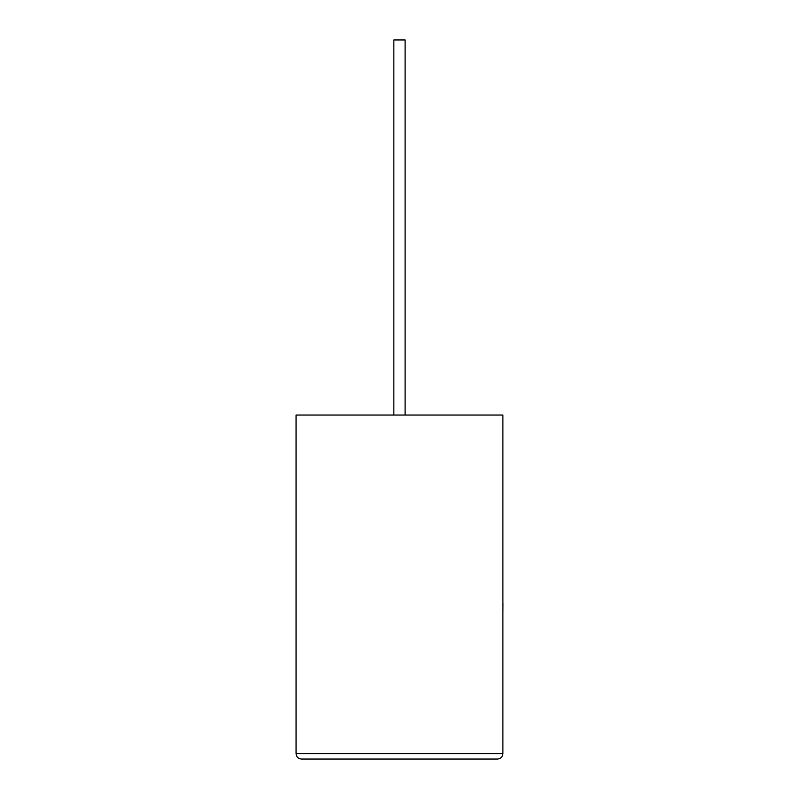 <?xml version="1.0" encoding="UTF-8"?>
<svg xmlns="http://www.w3.org/2000/svg" width="799" height="799" viewBox="0 0 799 799"><rect width="100%" height="100%" fill="white"/><g stroke="black" fill="none" stroke-linecap="round" stroke-linejoin="round"><path stroke-width="1.2" d="M405.103 415.041L405.103 39.95L393.847 39.95L393.847 415.041M497.527 759.05C500.763 758.71 502.551 756.923 502.891 753.687L502.891 415.041L296.059 415.041L296.059 753.687L502.891 753.687C502.551 756.923 500.763 758.71 497.527 759.05L301.413 759.05C298.187 758.71 296.399 756.923 296.059 753.687C296.399 756.923 298.187 758.71 301.413 759.05M502.891 603.555L502.891 563.065M502.941 603.555L502.891 613.242"/></g></svg>
